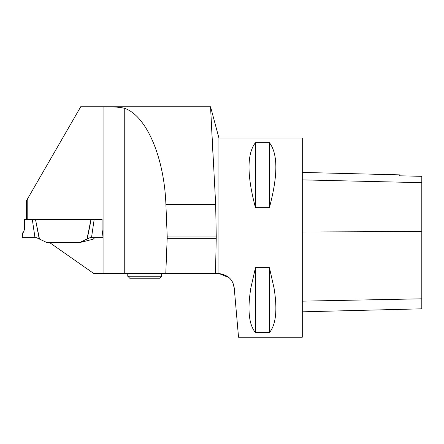 <?xml version="1.0" encoding="UTF-8"?>
<svg xmlns="http://www.w3.org/2000/svg" width="444" height="444" viewBox="0 0 444 444"><rect width="100%" height="100%" fill="white"/><g stroke="black" fill="none" stroke-linecap="round" stroke-linejoin="round"><path stroke-width="0.67" d="M24.392 229.526L24.392 219.791L24.392 229.526C23.732 231.801 23.205 232.861 22.805 232.706L22.2 237.64L34.971 237.64L32.301 219.386L24.442 219.386L26.585 219.386L26.585 200.533L80.664 106.865L103.075 106.865C112.959 106.649 120.18 107.148 124.742 108.369C146.52 115.934 164.263 157.415 165.906 204.59L167.227 236.941L216.25 236.941L215.673 204.59L210.55 106.76L215.673 204.59L165.906 204.59M94.755 237.64L93.173 239.216L80.625 242.346L46.57 242.346A0.4 0.4 0 0 1 46.404 242.307L36.386 237.64L34.971 237.64M91.142 219.386L102.031 219.386L102.081 219.791M79.903 242.346A0.4 0.4 0 0 0 80.07 242.307L90.082 237.64L91.503 237.64L94.172 219.386L91.503 237.64L103.075 237.64L102.181 230.353M39.483 239.083L35.492 219.386L39.244 238.972M35.326 219.386L26.585 219.386M86.985 239.083L90.981 219.386M91.148 219.386L87.229 238.972M216.25 236.941L215.501 273.493L218.931 273.504C228.077 274.919 233.178 279.77 234.232 288.039L238.533 337.24L302.281 337.24L302.281 138.034L218.931 138.034L218.931 273.504L229.137 277.7M215.501 273.493L165.79 273.493L167.227 236.941M49.273 242.346L93.756 273.493L165.79 273.493M102.081 229.526L102.081 219.386L34.477 219.386M27.778 198.462L27.778 219.386M210.561 107.037L213.581 166.567M274.037 288.039C277.544 309.779 276.002 324.636 269.408 332.611L255.467 332.611C248.879 324.636 247.336 309.779 250.838 288.039L255.467 267.638L269.408 267.638L274.037 288.039M234.232 288.039L232.806 282.711M232.101 281.374L231.446 280.342M255.467 142.663L269.408 142.663C277.994 153.807 277.994 175.469 269.408 207.637L255.467 207.637C246.881 175.469 246.881 153.807 255.467 142.663L255.467 207.637M302.281 311.821L421.8 308.819L421.8 176.312L399.689 175.818L399.689 174.869L302.281 172.422M421.8 176.312L399.689 175.818M269.408 267.638L269.408 332.611M255.467 267.638L255.467 332.611M269.408 142.663L269.408 207.637M161.627 276.246L127.761 276.246L129.753 278.238L159.635 278.238L161.627 276.246L161.627 273.493M36.386 237.64L35.159 237.64M103.075 106.865L103.075 273.493M421.8 298.818L302.281 301.154M421.8 231.518L302.281 231.99M421.8 182.673L302.281 179.876M216.25 238.334L167.227 238.334M124.742 108.369L124.742 273.493M24.442 219.386L24.392 219.791M80.664 106.76L210.55 106.76L218.931 138.034M127.761 276.246L127.761 273.493"/></g></svg>
